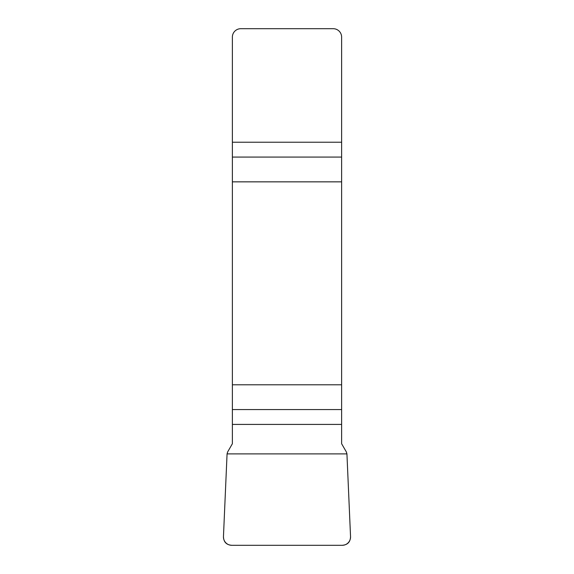 <?xml version="1.0" encoding="UTF-8"?>
<svg xmlns="http://www.w3.org/2000/svg" width="574" height="574" viewBox="0 0 574 574"><rect width="100%" height="100%" fill="white"/><g stroke="black" fill="none" stroke-linecap="round" stroke-linejoin="round"><path stroke-width="0.86" d="M232.377 424.416L232.377 443.738L227.627 451.975L227.067 453.891L223.458 536.575A8.517 8.402 -48 0 0 231.788 545.3L342.212 545.3A8.517 8.402 -132 0 0 350.542 536.575L346.933 453.891L346.373 451.975L341.623 443.738L341.623 384.795L232.377 384.795L232.377 424.416L341.623 424.416M232.377 181.85L341.623 181.85L341.623 37.102A8.402 8.402 0 0 0 333.221 28.7L240.779 28.7A8.402 8.402 0 0 0 232.377 37.102L232.377 384.795M341.623 181.85L341.623 384.795M350.542 536.532C350.405 542 347.607 544.92 342.147 545.3L231.853 545.3C226.393 544.92 223.595 542 223.458 536.532L227.067 453.891L346.933 453.891L350.542 536.532M341.623 157.082L232.377 157.082M232.377 142.23L341.623 142.23M232.377 409.563L341.623 409.563"/></g></svg>
